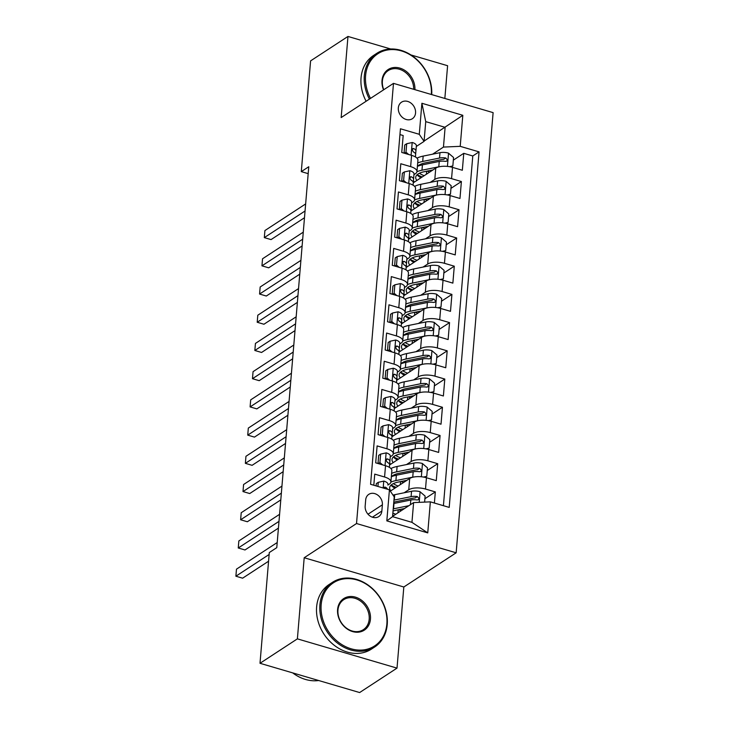 <?xml version="1.0" encoding="UTF-8"?>
<svg xmlns="http://www.w3.org/2000/svg" width="729" height="729" viewBox="0 0 729 729"><rect width="100%" height="100%" fill="white"/><g stroke="black" fill="none" stroke-linecap="round" stroke-linejoin="round"><path stroke-width="1.09" d="M398.326 107.919A9.887 8.065 56.8 0 0 402.855 117.761A9.887 8.065 56.8 0 0 412.35 118.727A9.887 8.065 56.8 0 0 415.557 112.977A9.887 8.065 56.8 0 0 411.028 103.144A9.887 8.065 56.8 0 0 401.533 102.178A9.887 8.065 56.8 0 0 398.326 107.919M444.845 98.451L447.597 65.71L410.928 54.948M456.154 552.801L493.114 112.63L393.487 83.37L356.527 523.531L456.154 552.801L403.82 587L304.193 557.74L297.386 638.859L397.013 668.119L403.82 587M397.013 668.119L359.634 692.55L260.007 663.29L297.386 638.859M399.948 134.583L403.173 135.53L401.752 152.461L411.584 155.35L410.637 166.631A12.357 4.939 4.8 0 1 416.97 171.579A12.357 4.939 4.8 0 1 415.43 173.702L413.954 174.668M410.637 166.631L400.804 163.743L399.383 180.674L409.215 183.562L408.267 194.853A12.357 4.939 4.8 0 1 414.601 199.792A12.357 4.939 4.8 0 1 413.061 201.924L411.584 202.89M408.267 194.853L398.435 191.964L397.013 208.895L406.846 211.775L405.898 223.065A12.357 4.939 4.8 0 1 412.231 228.004A12.357 4.939 4.8 0 1 410.691 230.136L409.215 231.102M405.898 223.065L396.066 220.176L394.644 237.107L404.477 239.996L403.529 251.277A12.357 4.939 4.8 0 1 409.862 256.225A12.357 4.939 4.8 0 1 408.322 258.348L406.846 259.314M403.529 251.277L393.696 248.398L392.275 265.32L402.107 268.208L401.16 279.499A12.357 4.939 4.8 0 1 407.493 284.438A12.357 4.939 4.8 0 1 405.944 286.57L404.477 287.536M401.16 279.499L391.327 276.61L389.906 293.541L399.738 296.43L398.79 307.711A12.357 4.939 4.8 0 1 405.124 312.659A12.357 4.939 4.8 0 1 403.574 314.782L402.107 315.748M398.79 307.711L388.958 304.822L387.536 321.753L397.369 324.642L396.421 335.923A12.357 4.939 4.8 0 1 402.754 340.871A12.357 4.939 4.8 0 1 401.205 343.004L399.738 343.96M396.421 335.923L386.589 333.044L385.167 349.975L395 352.854L394.052 364.145A12.357 4.939 4.8 0 1 400.385 369.084A12.357 4.939 4.8 0 1 398.836 371.216L397.369 372.182M394.052 364.145L384.219 361.256L382.798 378.187L392.63 381.076L391.683 392.357A12.357 4.939 4.8 0 1 398.016 397.305A12.357 4.939 4.8 0 1 396.467 399.428L394.99 400.394M391.683 392.357L381.85 389.468L380.429 406.399L390.261 409.288L389.313 420.578A12.357 4.939 4.8 0 1 395.647 425.517A12.357 4.939 4.8 0 1 394.097 427.65L392.621 428.616M389.313 420.578L379.481 417.69L378.059 434.621L387.892 437.5L386.944 448.791A12.357 4.939 4.8 0 1 393.277 453.73A12.357 4.939 4.8 0 1 391.728 455.862L390.252 456.828M386.944 448.791L377.112 445.902L375.69 462.833L385.523 465.722A12.357 4.939 4.8 0 1 391.856 470.661L390.908 481.951A12.357 4.939 4.8 0 1 389.359 484.083L387.883 485.04M434.393 503.037L435.331 491.911L424.898 498.736M390.325 491.146L409.698 478.488A12.357 4.939 4.8 0 1 426.447 477.741L436.279 480.63L437.701 463.699L427.267 470.515M389.568 464.974L412.067 450.267A12.357 4.939 -175.2 0 1 428.816 449.529L438.648 452.417L440.07 435.486L429.636 442.303M391.938 436.753L414.437 422.055A12.357 4.939 -175.2 0 1 431.185 421.307L441.018 424.196L442.439 407.265L432.005 414.09M394.307 408.541L416.806 393.842A12.357 4.939 -175.2 0 1 433.555 393.095L443.387 395.984L444.808 379.053L434.375 385.869M396.676 380.328L419.175 365.621A12.357 4.939 -175.2 0 1 435.924 364.883L445.756 367.762L447.178 350.84L436.744 357.657M399.045 352.107L421.544 337.409A12.357 4.939 -175.2 0 1 438.293 336.661L448.125 339.55L449.547 322.619L439.113 329.444M401.415 323.895L423.913 309.196A12.357 4.939 -175.2 0 1 440.662 308.449L450.495 311.338L451.916 294.407L441.482 301.223M403.784 295.682L426.283 280.975A12.357 4.939 -175.2 0 1 443.032 280.228L452.864 283.116L454.285 266.185L443.852 273.011M406.153 267.461L428.652 252.763A12.357 4.939 -175.2 0 1 445.401 252.015L455.233 254.904L456.655 237.973L446.221 244.789M408.532 239.249L431.021 224.541A12.357 4.939 -175.2 0 1 447.77 223.803L457.602 226.683L459.024 209.761L448.59 216.577M410.901 211.027L433.391 196.329A12.357 4.939 -175.2 0 1 450.139 195.582L459.972 198.47L461.393 181.539L450.959 188.364M260.007 663.29L269.302 552.536L276.783 547.652L308.768 166.741L301.296 171.625L308.185 173.648M381.859 511.029L382.379 504.814A9.577 7.809 56.8 0 0 377.987 495.283A9.577 7.809 56.8 0 0 368.792 494.353A9.577 7.809 56.8 0 0 365.685 499.912L365.165 506.126A9.577 7.809 56.8 0 0 369.557 515.658A9.577 7.809 56.8 0 0 378.752 516.588A9.577 7.809 56.8 0 0 381.859 511.029L372.41 517.207M424.078 141.39L419.284 134.309L400.44 128.778L370.587 484.293L389.432 489.833L394.225 496.905L392.567 516.651L411.949 522.347L413.607 502.6L430.356 501.853L449.21 507.393L479.062 151.869L460.209 146.338L443.46 147.076L445.118 127.329L425.736 121.634L424.078 141.39L416.323 146.456M419.284 134.309L421.891 103.272L462.815 115.3L460.209 146.338M430.356 501.853L427.75 532.89L386.826 520.87L389.432 489.833M430.21 182.405L434.812 179.398A12.357 4.939 4.8 0 1 451.561 178.651L461.393 181.539M413.27 182.815L435.76 168.117L434.812 179.398M427.841 210.626L432.443 207.619A12.357 4.939 4.8 0 1 449.192 206.872L459.024 209.761M425.472 238.839L430.074 235.832A12.357 4.939 4.8 0 1 446.822 235.084L456.655 237.973M423.102 267.051L427.704 264.044A12.357 4.939 4.8 0 1 444.453 263.306L454.285 266.185M420.733 295.272L425.335 292.265A12.357 4.939 4.8 0 1 442.084 291.518L451.916 294.407M418.364 323.485L422.966 320.478A12.357 4.939 4.8 0 1 439.715 319.73L449.547 322.619M415.995 351.697L420.597 348.699A12.357 4.939 4.8 0 1 437.345 347.952L447.178 350.84M413.625 379.918L418.227 376.911A12.357 4.939 4.8 0 1 434.976 376.164L444.808 379.053M411.256 408.131L415.858 405.124A12.357 4.939 4.8 0 1 432.607 404.385L442.439 407.265M408.887 436.352L413.489 433.345A12.357 4.939 4.8 0 1 430.238 432.598L440.07 435.486M406.518 464.564L411.12 461.557A12.357 4.939 4.8 0 1 427.868 460.81L437.701 463.699M404.148 492.777L408.75 489.77A12.357 4.939 4.8 0 1 425.499 489.031L435.331 491.911M443.414 505.689L472.784 155.979L463.762 153.327L453.329 160.143M435.76 168.117A12.357 4.939 -175.2 0 1 452.509 167.369L462.341 170.258L463.762 153.327M373.813 485.241L374.742 474.123L384.575 477.003A12.357 4.939 4.8 0 1 390.908 481.951M392.585 516.332L413.607 502.6M390.708 48.998L347.97 36.45L310.59 60.881L301.296 171.625M347.97 36.45L341.163 117.569L393.487 83.37M304.193 557.74L356.527 523.531M424.105 141.062L462.815 115.3M432.579 154.193L443.46 147.076M393.277 453.73L394.225 442.448A12.357 4.939 -175.2 0 0 387.892 437.5M395.647 425.517L396.594 414.227A12.357 4.939 -175.2 0 0 390.261 409.288M398.016 397.305L398.963 386.015A12.357 4.939 -175.2 0 0 392.63 381.076M400.385 369.084L401.333 357.802A12.357 4.939 -175.2 0 0 395 352.854M402.754 340.871L403.702 329.581A12.357 4.939 -175.2 0 0 397.369 324.642M405.124 312.659L406.071 301.369A12.357 4.939 -175.2 0 0 399.738 296.43M407.493 284.438L408.44 273.156A12.357 4.939 -175.2 0 0 402.107 268.208M409.862 256.225L410.81 244.935A12.357 4.939 -175.2 0 0 404.477 239.996M412.231 228.004L413.179 216.723A12.357 4.939 -175.2 0 0 406.846 211.775M414.601 199.792L415.548 188.501A12.357 4.939 -175.2 0 0 409.215 183.562M472.784 155.979L479.062 151.869M416.97 171.579L417.917 160.289A12.357 4.939 -175.2 0 0 411.584 155.35M392.567 516.651L386.826 520.87M411.949 522.347L427.75 532.89M421.891 103.272L425.736 121.634M377.923 486.453L378.269 482.325L383.882 481.085A8.183 3.271 4.8 0 1 387.946 484.32A8.183 3.271 4.8 0 1 387.946 484.348L387.946 484.32M378.269 482.325L376.319 483.591L376.128 485.924M269.147 554.468L235.886 576.211L236.478 569.158L277.211 542.531M387.464 489.25A8.183 3.271 -175.2 0 0 385.276 487.154L384.256 487.209L383.7 488.148M268.573 561.221L242.62 578.188L235.886 576.211M424.615 502.108L425.116 496.084L419.968 491.683A8.183 3.271 -175.2 0 0 411.548 491.273L394.726 494.699A23.629 9.441 -175.2 0 0 392.995 495.1M398.645 509.717A9.732 3.891 4.8 0 1 401.078 510.783M408.887 505.68L393.542 508.806A23.629 9.441 -175.2 0 0 393.213 508.869M404.559 508.514L395.801 510.291A19.619 7.837 -175.2 0 0 393.04 511.02M393.669 503.511A23.629 9.441 4.8 0 1 393.997 503.447L410.81 500.021A8.183 3.271 4.8 0 1 417.034 499.957L418.328 499.72L418.965 498.445L417.316 496.567A8.183 3.271 -175.2 0 0 411.092 496.64L394.28 500.058A23.629 9.441 -175.2 0 0 393.952 500.13M392.694 515.13A23.629 9.441 -175.2 0 0 393.797 515.549M395.756 514.264A19.619 7.837 4.8 0 1 392.867 512.988M393.769 502.272A19.619 7.837 4.8 0 1 396.53 501.543L413.352 498.126A4.174 1.668 4.8 0 1 415.166 497.98L417.316 496.567M321.17 604.715A37.689 30.746 56.8 0 0 351.123 648.792A37.689 30.746 56.8 0 0 386.862 624.015A37.689 30.746 56.8 0 0 356.909 579.938A37.689 30.746 56.8 0 0 321.17 604.715M387.227 624.543A38.61 31.502 -123.2 0 1 374.688 646.978A38.61 31.502 -123.2 0 1 337.618 643.206A38.61 31.502 -123.2 0 1 319.913 604.769A38.61 31.502 -123.2 0 1 332.442 582.334A38.61 31.502 -123.2 0 1 369.512 586.107A38.61 31.502 -123.2 0 1 387.227 624.543M337.591 609.544A18.845 15.373 -123.2 0 1 355.46 597.151A18.845 15.373 -123.2 0 1 370.441 619.185A18.845 15.373 -123.2 0 1 352.572 631.578A18.845 15.373 -123.2 0 1 337.591 609.544M369.184 619.249A17.915 14.616 56.8 0 0 360.964 601.416A17.915 14.616 56.8 0 0 343.769 599.657A17.915 14.616 56.8 0 0 337.955 610.073A17.915 14.616 56.8 0 0 346.166 627.906A17.915 14.616 56.8 0 0 363.37 629.656A17.915 14.616 56.8 0 0 369.184 619.249M318.682 680.521A38.61 31.502 -123.2 0 1 292.684 672.885M374.688 646.978L371.407 649.129A38.61 31.502 -123.2 0 1 334.329 645.356A38.61 31.502 -123.2 0 1 316.623 606.92A38.61 31.502 -123.2 0 1 329.153 584.485L332.442 582.334M431.331 94.488A37.689 30.746 56.8 0 0 401.105 50.83A37.689 30.746 56.8 0 0 365.594 75.67A37.689 30.746 56.8 0 0 370.505 98.397M369.412 99.098A38.61 31.502 -123.2 0 1 364.336 75.725A38.61 31.502 -123.2 0 1 376.866 53.29A38.61 31.502 -123.2 0 1 413.562 56.771A38.61 31.502 -123.2 0 1 431.714 94.597M383.545 89.867A18.845 15.373 -123.2 0 1 382.014 80.491A18.845 15.373 -123.2 0 1 399.656 68.043A18.845 15.373 -123.2 0 1 414.901 89.658M413.662 89.293A17.915 14.616 56.8 0 0 405.014 72.08A17.915 14.616 56.8 0 0 388.192 70.613A17.915 14.616 56.8 0 0 382.379 81.028A17.915 14.616 56.8 0 0 383.746 89.74M366.122 101.249A38.61 31.502 -123.2 0 1 361.046 77.875A38.61 31.502 -123.2 0 1 373.576 55.44L376.866 53.29M378.333 463.608L379.927 462.569L380.638 454.103L386.261 452.864A8.183 3.271 4.8 0 1 390.316 456.099A8.183 3.271 4.8 0 1 390.316 456.126L389.869 461.439A8.183 3.271 -175.2 0 0 387.646 458.942L386.625 458.988L386.051 460.227L387.354 462.332A8.183 3.271 4.8 0 1 389.587 464.847A8.183 3.271 4.8 0 1 389.578 464.874L389.377 467.335L389.587 464.847M379.927 462.569L382.607 464.865M380.638 454.103L378.688 455.379L378.005 463.516M278.988 521.372L238.255 547.989L238.848 540.936L279.581 514.319M389.559 464.464L389.869 461.484A8.183 3.271 -175.2 0 0 389.869 461.466L390.316 456.099M278.423 528.115L244.99 549.967L238.255 547.989M380.702 435.395L382.297 434.356L383.007 425.891L388.63 424.652A8.183 3.271 4.8 0 1 392.685 427.887A8.183 3.271 4.8 0 1 392.685 427.914L392.238 433.226M382.297 434.356L384.976 436.644M383.007 425.891L381.057 427.158L380.374 435.295M281.358 493.15L240.625 519.777L241.217 512.724L281.95 486.097M391.929 436.243L392.238 433.272A8.183 3.271 -175.2 0 0 392.238 433.245A8.183 3.271 -175.2 0 0 390.015 430.73L388.994 430.775L388.42 432.015L389.723 434.11A8.183 3.271 4.8 0 1 391.956 436.635A8.183 3.271 4.8 0 1 391.947 436.662L391.746 439.122L391.956 436.635M280.793 499.903L247.359 521.754L240.625 519.777M383.071 407.174L384.666 406.144L385.377 397.679L390.999 396.439A8.183 3.271 4.8 0 1 395.054 399.674A8.183 3.271 4.8 0 1 395.054 399.692L394.608 405.005M384.666 406.144L387.345 408.431M385.377 397.679L383.427 398.945L382.743 407.083M283.727 464.938L242.994 491.565L243.586 484.512L284.319 457.885M394.298 408.03L394.608 405.06A8.183 3.271 -175.2 0 0 394.608 405.032A8.183 3.271 -175.2 0 0 392.384 402.508L391.364 402.563L390.79 403.793L392.093 405.898A8.183 3.271 4.8 0 1 394.325 408.422A8.183 3.271 4.8 0 1 394.316 408.44L394.116 410.91L394.325 408.422M283.162 471.681L249.728 493.542L242.994 491.565M385.441 378.962L387.035 377.923L387.746 369.457L393.368 368.218A8.183 3.271 4.8 0 1 397.423 371.453A8.183 3.271 4.8 0 1 397.423 371.48L396.977 376.793A8.183 3.271 -175.2 0 0 394.753 374.296L393.733 374.341L393.159 375.581L394.462 377.686A8.183 3.271 4.8 0 1 396.694 380.201A8.183 3.271 4.8 0 1 396.685 380.228L396.485 382.689L396.694 380.201M387.035 377.923L389.714 380.219M387.746 369.457L385.796 370.733L385.112 378.87M286.096 436.726L245.363 463.343L245.955 456.29L286.688 429.673M396.667 379.818L396.977 376.838A8.183 3.271 -175.2 0 0 396.977 376.82L397.423 371.453M285.531 443.469L252.097 465.321L245.363 463.343M423.485 477.058L426.775 476.338L427.486 467.872L422.337 463.471A8.183 3.271 -175.2 0 0 413.917 463.061L397.095 466.478A23.629 9.441 -175.2 0 0 390.917 468.528M401.014 481.495A9.732 3.891 4.8 0 1 403.447 482.571M414.108 476.957A8.183 3.271 -175.2 0 0 412.732 477.167L395.911 480.593A23.629 9.441 -175.2 0 0 390.89 482.097M406.928 480.293L398.171 482.079A19.619 7.837 -175.2 0 0 389.632 487.71A19.619 7.837 -175.2 0 0 390.853 490.799M391.345 476.73A23.629 9.441 4.8 0 1 396.366 475.226L413.179 471.809A8.183 3.271 4.8 0 1 419.403 471.736L420.697 471.508L421.335 470.232L419.685 468.355A8.183 3.271 -175.2 0 0 413.461 468.419L396.649 471.845A23.629 9.441 -175.2 0 0 391.628 473.34M391.163 485.022A23.629 9.441 -175.2 0 0 396.166 487.327M398.125 486.052A19.619 7.837 4.8 0 1 393.35 483.619M391.491 476.666A19.619 7.837 4.8 0 1 398.9 473.331L415.721 469.913A4.174 1.668 4.8 0 1 417.535 469.758L419.685 468.355M391.045 485.131A19.619 7.837 -175.2 0 0 394.927 488.138M426.775 476.338L425.144 477.395M425.854 448.845L429.144 448.116L429.855 439.651L424.706 435.249A8.183 3.271 -175.2 0 0 416.286 434.839L399.465 438.266A23.629 9.441 -175.2 0 0 393.286 440.316M403.383 453.283A9.732 3.891 4.8 0 1 405.816 454.358M416.478 448.745A8.183 3.271 -175.2 0 0 415.102 448.955L398.28 452.372A23.629 9.441 -175.2 0 0 393.259 453.875M389.696 463.134A23.629 9.441 -175.2 0 0 390.808 464.163M409.297 452.08L400.54 453.866A19.619 7.837 -175.2 0 0 392.002 459.498A19.619 7.837 -175.2 0 0 393.223 462.587M393.715 448.517A23.629 9.441 4.8 0 1 398.736 447.014L415.548 443.587A8.183 3.271 4.8 0 1 421.772 443.524L423.066 443.287L423.704 442.011L422.055 440.143A8.183 3.271 -175.2 0 0 415.831 440.207L399.018 443.624A23.629 9.441 -175.2 0 0 393.997 445.127M393.532 456.81A23.629 9.441 -175.2 0 0 398.535 459.115M400.494 457.83A19.619 7.837 4.8 0 1 395.719 455.406M393.86 448.453A19.619 7.837 4.8 0 1 401.269 445.118L418.091 441.692A4.174 1.668 4.8 0 1 419.904 441.546L422.055 440.143M393.414 456.91A19.619 7.837 -175.2 0 0 397.296 459.926M429.144 448.116L427.513 449.182M428.224 420.633L431.513 419.904L432.224 411.438L427.076 407.037A8.183 3.271 -175.2 0 0 418.656 406.627L401.834 410.053A23.629 9.441 -175.2 0 0 395.656 412.095M405.752 425.071A9.732 3.891 4.8 0 1 408.185 426.137M418.847 420.533A8.183 3.271 -175.2 0 0 417.471 420.733L400.649 424.16A23.629 9.441 -175.2 0 0 395.628 425.663M392.065 434.921A23.629 9.441 -175.2 0 0 393.177 435.951M411.666 423.868L402.909 425.645A19.619 7.837 -175.2 0 0 394.371 431.276A19.619 7.837 -175.2 0 0 395.592 434.375M396.084 420.296A23.629 9.441 4.8 0 1 401.105 418.792L417.917 415.375A8.183 3.271 4.8 0 1 424.141 415.311L425.435 415.074L426.073 413.799L424.424 411.921A8.183 3.271 -175.2 0 0 418.2 411.985L401.387 415.412A23.629 9.441 -175.2 0 0 396.366 416.915M395.902 428.588A23.629 9.441 -175.2 0 0 400.904 430.894M402.864 429.618A19.619 7.837 4.8 0 1 398.089 427.185M396.23 420.232A19.619 7.837 4.8 0 1 403.638 416.897L420.46 413.48A4.174 1.668 4.8 0 1 422.273 413.325L424.424 411.921M395.783 428.698A19.619 7.837 -175.2 0 0 399.665 431.705M431.513 419.904L429.882 420.97M430.593 392.412L433.883 391.683L434.593 383.226L429.445 378.816A8.183 3.271 -175.2 0 0 421.025 378.415L404.203 381.832A23.629 9.441 -175.2 0 0 398.025 383.882M408.122 396.849A9.732 3.891 4.8 0 1 410.555 397.925M421.216 392.311A8.183 3.271 -175.2 0 0 419.84 392.521L403.019 395.938A23.629 9.441 -175.2 0 0 397.998 397.442M394.435 406.7A23.629 9.441 -175.2 0 0 395.546 407.739M414.036 395.647L405.278 397.433A19.619 7.837 -175.2 0 0 396.74 403.064A19.619 7.837 -175.2 0 0 397.961 406.153M398.453 392.084A23.629 9.441 4.8 0 1 403.474 390.58L420.287 387.163A8.183 3.271 4.8 0 1 426.511 387.09L427.805 386.862L428.442 385.577L426.793 383.709A8.183 3.271 -175.2 0 0 420.569 383.773L403.757 387.19A23.629 9.441 -175.2 0 0 398.736 388.694M398.271 400.376A23.629 9.441 -175.2 0 0 403.274 402.681M405.233 401.406A19.619 7.837 4.8 0 1 400.458 398.973M398.599 392.02A19.619 7.837 4.8 0 1 406.007 388.685L422.829 385.258A4.174 1.668 4.8 0 1 424.642 385.112L426.793 383.709M398.152 400.485A19.619 7.837 -175.2 0 0 402.034 403.492M433.883 391.683L432.251 392.749M387.81 350.749L389.404 349.71L390.115 341.245L395.738 340.006A8.183 3.271 4.8 0 1 399.793 343.241A8.183 3.271 4.8 0 1 399.793 343.268L399.346 348.58A8.183 3.271 -175.2 0 0 397.123 346.084L396.102 346.129L395.528 347.368L396.831 349.464A8.183 3.271 4.8 0 1 399.064 351.989A8.183 3.271 4.8 0 1 399.055 352.007L398.854 354.476L399.064 351.989M389.404 349.71L392.084 351.998M390.115 341.245L388.165 342.512L387.482 350.649M288.465 408.504L247.732 435.131L248.325 428.078L289.058 401.451M399.036 351.597L399.346 348.626A8.183 3.271 -175.2 0 0 399.346 348.599L399.793 343.241M287.9 415.257L254.467 437.108L247.732 435.131M432.962 364.199L436.252 363.47L436.963 355.005L431.814 350.603A8.183 3.271 -175.2 0 0 423.394 350.193L406.572 353.62A23.629 9.441 -175.2 0 0 400.394 355.661M410.491 368.637A9.732 3.891 4.8 0 1 412.924 369.712M423.585 364.099A8.183 3.271 -175.2 0 0 422.209 364.309L405.388 367.726A23.629 9.441 -175.2 0 0 400.367 369.229M396.804 378.488A23.629 9.441 -175.2 0 0 397.916 379.517M416.405 367.434L407.648 369.211A19.619 7.837 -175.2 0 0 399.109 374.852A19.619 7.837 -175.2 0 0 400.33 377.941M400.822 363.862A23.629 9.441 4.8 0 1 405.843 362.368L422.656 358.941A8.183 3.271 4.8 0 1 428.88 358.878L430.174 358.641L430.812 357.365L429.162 355.488A8.183 3.271 -175.2 0 0 422.938 355.561L406.126 358.978A23.629 9.441 -175.2 0 0 401.105 360.481M400.64 372.154A23.629 9.441 -175.2 0 0 405.643 374.469M407.602 373.184A19.619 7.837 4.8 0 1 402.827 370.751M400.968 363.807A19.619 7.837 4.8 0 1 408.377 360.472L425.198 357.046A4.174 1.668 4.8 0 1 427.012 356.9L429.162 355.488M400.522 372.264A19.619 7.837 -175.2 0 0 404.404 375.28M436.252 363.47L434.621 364.536M390.179 322.528L391.774 321.489L392.484 313.033L398.107 311.793A8.183 3.271 4.8 0 1 402.162 315.028A8.183 3.271 4.8 0 1 402.162 315.046L401.715 320.359M391.774 321.489L394.453 323.785M392.484 313.033L390.534 314.299L389.851 322.437M290.835 380.292L250.102 406.91L250.694 399.857L291.427 373.239M401.406 323.384L401.715 320.414A8.183 3.271 -175.2 0 0 401.715 320.386A8.183 3.271 -175.2 0 0 399.492 317.862L398.471 317.908L397.897 319.147L399.2 321.252A8.183 3.271 4.8 0 1 401.433 323.767A8.183 3.271 4.8 0 1 401.424 323.794L401.223 326.264L401.433 323.767M290.27 387.035L256.836 408.887L250.102 406.91M435.331 335.978L438.621 335.258L439.332 326.792L434.183 322.391A8.183 3.271 -175.2 0 0 425.763 321.981L408.942 325.398A23.629 9.441 -175.2 0 0 402.763 327.449M412.86 340.416A9.732 3.891 4.8 0 1 415.293 341.491M425.955 335.878A8.183 3.271 -175.2 0 0 424.579 336.087L407.757 339.514A23.629 9.441 -175.2 0 0 402.736 341.017M399.173 350.275A23.629 9.441 -175.2 0 0 400.285 351.305M418.774 339.213L410.017 340.999A19.619 7.837 -175.2 0 0 401.479 346.63A19.619 7.837 -175.2 0 0 402.7 349.729M403.192 335.65A23.629 9.441 4.8 0 1 408.213 334.146L425.025 330.729A8.183 3.271 4.8 0 1 431.249 330.665L432.543 330.428L433.181 329.153L431.532 327.275A8.183 3.271 -175.2 0 0 425.308 327.339L408.495 330.766A23.629 9.441 -175.2 0 0 403.474 332.269M403.009 343.942A23.629 9.441 -175.2 0 0 408.012 346.248M409.971 344.972A19.619 7.837 4.8 0 1 405.196 342.539M403.337 335.586A19.619 7.837 4.8 0 1 410.746 332.251L427.568 328.834A4.174 1.668 4.8 0 1 429.381 328.679L431.532 327.275M402.891 344.052A19.619 7.837 -175.2 0 0 406.773 347.059M438.621 335.258L436.99 336.324M392.548 294.316L394.143 293.277L394.854 284.811L400.476 283.572A8.183 3.271 4.8 0 1 404.531 286.807A8.183 3.271 4.8 0 1 404.531 286.834L404.085 292.147A8.183 3.271 -175.2 0 0 401.861 289.65L400.841 289.695L400.267 290.935L401.57 293.031A8.183 3.271 4.8 0 1 403.802 295.555A8.183 3.271 4.8 0 1 403.793 295.582L403.593 298.043L403.802 295.555M394.143 293.277L396.822 295.564M394.854 284.811L392.904 286.087L392.22 294.215M293.204 352.071L252.471 378.697L253.063 371.644L293.796 345.017M403.775 295.163L404.085 292.192A8.183 3.271 -175.2 0 0 404.085 292.165L404.531 286.807M292.639 358.823L259.205 380.675L252.471 378.697M437.701 307.766L440.99 307.037L441.701 298.571L436.553 294.17A8.183 3.271 -175.2 0 0 428.133 293.769L411.311 297.186A23.629 9.441 -175.2 0 0 405.133 299.236M415.229 312.203A9.732 3.891 4.8 0 1 417.662 313.279M428.324 307.665A8.183 3.271 -175.2 0 0 426.948 307.875L410.126 311.292A23.629 9.441 -175.2 0 0 405.105 312.796M401.542 322.054A23.629 9.441 -175.2 0 0 402.654 323.084M421.143 311.001L412.386 312.787A19.619 7.837 -175.2 0 0 403.848 318.418A19.619 7.837 -175.2 0 0 405.069 321.507M405.561 307.438A23.629 9.441 4.8 0 1 410.582 305.934L427.394 302.508A8.183 3.271 4.8 0 1 433.618 302.444L434.912 302.207L435.55 300.931L433.901 299.063A8.183 3.271 -175.2 0 0 427.677 299.127L410.864 302.544A23.629 9.441 -175.2 0 0 405.843 304.048M405.379 315.73A23.629 9.441 -175.2 0 0 410.381 318.035M412.341 316.751A19.619 7.837 4.8 0 1 407.566 314.327M405.707 307.374A19.619 7.837 4.8 0 1 413.115 304.039L429.937 300.612A4.174 1.668 4.8 0 1 431.75 300.466L433.901 299.063M405.26 315.839A19.619 7.837 -175.2 0 0 409.142 318.846M440.99 307.037L439.359 308.103M394.918 266.103L396.512 265.064L397.223 256.599L402.845 255.36A8.183 3.271 4.8 0 1 406.9 258.595A8.183 3.271 4.8 0 1 406.9 258.613L406.454 263.925A8.183 3.271 -175.2 0 0 404.231 261.429L403.21 261.483L402.636 262.722L403.939 264.818A8.183 3.271 4.8 0 1 406.171 267.343A8.183 3.271 4.8 0 1 406.162 267.361L405.962 269.83L406.171 267.343M396.512 265.064L399.191 267.352M397.223 256.599L395.273 257.866L394.589 266.003M295.573 323.858L254.84 350.485L255.432 343.432L296.165 316.805M406.144 266.951L406.454 263.98A8.183 3.271 -175.2 0 0 406.454 263.953L406.9 258.595M295.008 330.611L261.574 352.462L254.84 350.485M440.07 279.553L443.36 278.824L444.07 270.359L438.922 265.957A8.183 3.271 -175.2 0 0 430.502 265.547L413.68 268.974A23.629 9.441 -175.2 0 0 407.502 271.015M417.599 283.991A9.732 3.891 4.8 0 1 420.032 285.057M430.693 279.453A8.183 3.271 -175.2 0 0 429.317 279.654L412.496 283.08A23.629 9.441 -175.2 0 0 407.475 284.583M403.912 293.842A23.629 9.441 -175.2 0 0 405.023 294.871M423.513 282.788L414.755 284.565A19.619 7.837 -175.2 0 0 406.217 290.197A19.619 7.837 -175.2 0 0 407.438 293.295M407.93 279.216A23.629 9.441 4.8 0 1 412.951 277.722L429.764 274.295A8.183 3.271 4.8 0 1 435.988 274.232L437.282 273.995L437.919 272.719L436.27 270.842A8.183 3.271 -175.2 0 0 430.046 270.906L413.234 274.332A23.629 9.441 -175.2 0 0 408.213 275.835M407.748 287.508A23.629 9.441 -175.2 0 0 412.751 289.823M414.71 288.538A19.619 7.837 4.8 0 1 409.935 286.105M408.076 279.152A19.619 7.837 4.8 0 1 415.484 275.817L432.306 272.4A4.174 1.668 4.8 0 1 434.119 272.254L436.27 270.842M407.629 287.618A19.619 7.837 -175.2 0 0 411.511 290.625M443.36 278.824L441.728 279.89M397.287 237.882L398.881 236.843L399.592 228.377L405.215 227.138A8.183 3.271 4.8 0 1 409.27 230.373A8.183 3.271 4.8 0 1 409.27 230.4L408.823 235.713M398.881 236.843L401.561 239.139M399.592 228.377L397.642 229.653L396.959 237.791M297.942 295.646L257.209 322.264L257.802 315.21L298.535 288.593M408.513 238.738L408.823 235.759A8.183 3.271 -175.2 0 0 408.823 235.74A8.183 3.271 -175.2 0 0 406.6 233.216L405.579 233.262L405.005 234.501L406.308 236.606A8.183 3.271 4.8 0 1 408.541 239.121A8.183 3.271 4.8 0 1 408.532 239.148L408.331 241.609L408.541 239.121M297.377 302.389L263.944 324.241L257.209 322.264M399.656 209.67L401.251 208.631L401.961 200.165L407.584 198.926A8.183 3.271 4.8 0 1 411.639 202.161A8.183 3.271 4.8 0 1 411.639 202.188L411.192 207.501M401.251 208.631L403.93 210.918M401.961 200.165L400.011 201.432L399.328 209.569M300.312 267.425L259.579 294.051L260.171 286.998L300.904 260.371M410.883 210.517L411.192 207.546A8.183 3.271 -175.2 0 0 411.192 207.519A8.183 3.271 -175.2 0 0 408.969 205.004L407.948 205.049L407.374 206.289L408.677 208.385A8.183 3.271 4.8 0 1 410.91 210.909A8.183 3.271 4.8 0 1 410.901 210.936L410.7 213.397L410.91 210.909M299.747 274.177L266.313 296.029L259.579 294.051M402.025 181.448L403.62 180.418L404.331 171.953L409.953 170.714A8.183 3.271 4.8 0 1 414.008 173.949A8.183 3.271 4.8 0 1 414.008 173.967L413.562 179.279A8.183 3.271 -175.2 0 0 411.338 176.782L410.318 176.837L409.744 178.067L411.047 180.172A8.183 3.271 4.8 0 1 413.279 182.687A8.183 3.271 4.8 0 1 413.27 182.715L413.07 185.184L413.279 182.687M403.62 180.418L406.299 182.706M404.331 171.953L402.381 173.22L401.697 181.357M302.681 239.212L261.948 265.839L262.54 258.777L303.273 232.159M413.252 182.305L413.562 179.334A8.183 3.271 -175.2 0 0 413.562 179.307L414.008 173.949M302.116 245.955L268.682 267.816L261.948 265.839M404.395 153.236L405.989 152.197L406.7 143.731L412.322 142.492A8.183 3.271 4.8 0 1 416.377 145.727A8.183 3.271 4.8 0 1 416.377 145.754L415.931 151.067A8.183 3.271 -175.2 0 0 413.707 148.57L412.687 148.616L412.113 149.855L413.416 151.951A8.183 3.271 4.8 0 1 415.648 154.475A8.183 3.271 4.8 0 1 415.639 154.502L415.439 156.963L415.648 154.475M405.989 152.197L408.668 154.493M406.7 143.731L404.75 145.007L404.066 153.136M305.05 211L264.317 237.618L264.909 230.564L305.642 203.938M415.621 154.092L415.931 151.113A8.183 3.271 -175.2 0 0 415.931 151.094L416.377 145.727M304.485 217.743L271.051 239.595L264.317 237.618M442.439 251.332L445.729 250.612L446.44 242.146L441.291 237.736A8.183 3.271 -175.2 0 0 432.871 237.335L416.049 240.752A23.629 9.441 -175.2 0 0 409.871 242.803M419.968 255.77A9.732 3.891 4.8 0 1 422.401 256.845M433.062 251.232A8.183 3.271 -175.2 0 0 431.686 251.441L414.865 254.858A23.629 9.441 -175.2 0 0 409.844 256.371M406.281 265.62A23.629 9.441 -175.2 0 0 407.393 266.659M425.882 254.567L417.125 256.353A19.619 7.837 -175.2 0 0 408.586 261.984A19.619 7.837 -175.2 0 0 409.807 265.074M410.299 251.004A23.629 9.441 4.8 0 1 415.32 249.5L432.133 246.083A8.183 3.271 4.8 0 1 438.357 246.01L439.651 245.782L440.289 244.497L438.639 242.629A8.183 3.271 -175.2 0 0 432.415 242.693L415.603 246.12A23.629 9.441 -175.2 0 0 410.582 247.614M410.126 259.296A23.629 9.441 -175.2 0 0 415.12 261.602M417.079 260.326A19.619 7.837 4.8 0 1 412.304 257.893M410.445 250.94A19.619 7.837 4.8 0 1 417.854 247.605L434.675 244.188A4.174 1.668 4.8 0 1 436.489 244.033L438.639 242.629M409.999 259.406A19.619 7.837 -175.2 0 0 413.881 262.413M445.729 250.612L444.098 251.669M444.808 223.12L448.098 222.391L448.809 213.925L443.66 209.524A8.183 3.271 -175.2 0 0 435.24 209.114L418.419 212.54A23.629 9.441 -175.2 0 0 412.24 214.59M422.337 227.557A9.732 3.891 4.8 0 1 424.77 228.633M435.432 223.019A8.183 3.271 -175.2 0 0 434.056 223.229L417.234 226.646A23.629 9.441 -175.2 0 0 412.213 228.15M408.65 237.408A23.629 9.441 -175.2 0 0 409.762 238.438M428.251 226.355L419.494 228.141A19.619 7.837 -175.2 0 0 410.956 233.772A19.619 7.837 -175.2 0 0 412.177 236.861M412.669 222.792A23.629 9.441 4.8 0 1 417.69 221.288L434.502 217.862A8.183 3.271 4.8 0 1 440.726 217.798L442.02 217.561L442.658 216.285L441.009 214.417A8.183 3.271 -175.2 0 0 434.785 214.481L417.972 217.898A23.629 9.441 -175.2 0 0 412.951 219.402M412.496 231.075A23.629 9.441 -175.2 0 0 417.489 233.389M419.448 232.104A19.619 7.837 4.8 0 1 414.673 229.681M412.814 222.728A19.619 7.837 4.8 0 1 420.223 219.393L437.045 215.966A4.174 1.668 4.8 0 1 438.858 215.82L441.009 214.417M412.368 231.184A19.619 7.837 -175.2 0 0 416.25 234.2M448.098 222.391L446.467 223.457M447.178 194.907L450.467 194.178L451.178 185.713L446.03 181.311A8.183 3.271 -175.2 0 0 437.61 180.901L420.788 184.328A23.629 9.441 -175.2 0 0 414.61 186.369M424.706 199.345A9.732 3.891 4.8 0 1 427.139 200.411M437.801 194.807A8.183 3.271 -175.2 0 0 436.425 195.007L419.603 198.434A23.629 9.441 -175.2 0 0 414.582 199.937M411.019 209.196A23.629 9.441 -175.2 0 0 412.131 210.225M430.62 198.133L421.863 199.919A19.619 7.837 -175.2 0 0 413.325 205.551A19.619 7.837 -175.2 0 0 414.546 208.649M415.038 194.57A23.629 9.441 4.8 0 1 420.059 193.067L436.871 189.649A8.183 3.271 4.8 0 1 443.095 189.586L444.389 189.349L445.027 188.073L443.378 186.196A8.183 3.271 -175.2 0 0 437.154 186.26L420.341 189.686A23.629 9.441 -175.2 0 0 415.32 191.189M414.865 202.862A23.629 9.441 -175.2 0 0 419.858 205.168M421.818 203.892A19.619 7.837 4.8 0 1 417.043 201.459M415.184 194.506A19.619 7.837 4.8 0 1 422.592 191.171L439.414 187.754A4.174 1.668 4.8 0 1 441.227 187.599L443.378 186.196M414.737 202.972A19.619 7.837 -175.2 0 0 418.619 205.979M450.467 194.178L448.836 195.244M449.547 166.686L452.837 165.957L453.547 157.491L448.399 153.09A8.183 3.271 -175.2 0 0 439.979 152.689L423.157 156.106A23.629 9.441 -175.2 0 0 416.979 158.157M427.076 171.124A9.732 3.891 4.8 0 1 429.509 172.199M440.17 166.586A8.183 3.271 -175.2 0 0 438.794 166.795L421.973 170.212A23.629 9.441 -175.2 0 0 416.952 171.716M413.389 180.974A23.629 9.441 -175.2 0 0 414.5 182.013M432.99 169.921L424.232 171.707A19.619 7.837 -175.2 0 0 415.694 177.338A19.619 7.837 -175.2 0 0 416.915 180.428M417.407 166.358A23.629 9.441 4.8 0 1 422.428 164.854L439.241 161.437A8.183 3.271 4.8 0 1 445.465 161.364L446.759 161.136L447.396 159.851L445.747 157.983A8.183 3.271 -175.2 0 0 439.523 158.047L422.711 161.464A23.629 9.441 -175.2 0 0 417.69 162.968M417.234 174.65A23.629 9.441 -175.2 0 0 422.228 176.956M424.187 175.671A19.619 7.837 4.8 0 1 419.412 173.247M417.553 166.294A19.619 7.837 4.8 0 1 424.961 162.959L441.783 159.533A4.174 1.668 4.8 0 1 443.596 159.387L445.747 157.983M417.106 174.76A19.619 7.837 -175.2 0 0 420.988 177.767M452.837 165.957L451.205 167.023M433.391 196.329L432.443 207.619M431.021 224.541L430.074 235.832M428.652 252.763L427.704 264.044M426.283 280.975L425.335 292.265M423.913 309.196L422.966 320.478M421.544 337.409L420.597 348.699M419.175 365.621L418.227 376.911M416.806 393.842L415.858 405.124M414.437 422.055L413.489 433.345M412.067 450.267L411.12 461.557M409.698 478.488L408.75 489.77M426.447 477.741L425.499 489.031M452.509 167.369L451.561 178.651M450.139 195.582L449.192 206.872M447.77 223.803L446.822 235.084M445.401 252.015L444.453 263.306M443.032 280.228L442.084 291.518M440.662 308.449L439.715 319.73M438.293 336.661L437.345 347.952M435.924 364.883L434.976 376.164M433.555 393.095L432.607 404.385M431.185 421.307L430.238 432.598M428.816 449.529L427.868 460.81M385.523 465.722L384.575 477.003M368.008 514.209L382.379 504.814M383.746 481.113L383.172 487.993M383.736 488.157L385.276 487.154M419.211 502.354L420.095 491.793M398.216 509.799L397.961 512.824M394.28 500.058L394.726 494.699M393.542 508.806L393.997 503.447M411.092 496.64L411.548 491.273M410.418 504.687L410.81 500.021M386.115 452.9L385.049 465.585M386.069 459.972L387.646 458.942M388.484 424.679L387.418 437.364M388.439 431.759L390.015 430.73M390.853 396.467L389.787 409.151M390.808 403.538L392.384 402.508M393.223 368.254L392.156 380.939M393.177 375.326L394.753 374.296M421.362 476.775L422.465 463.58M400.586 481.587L400.33 484.612M396.649 471.845L397.095 466.478M395.911 480.593L396.366 475.226M413.461 468.419L413.917 463.061M412.732 477.167L413.179 471.809M423.731 448.554L424.834 435.359M402.955 453.374L402.7 456.39M399.018 443.624L399.465 438.266M398.28 452.372L398.736 447.014M415.831 440.207L416.286 434.839M415.102 448.955L415.548 443.587M426.101 420.341L427.203 407.147M405.324 425.153L405.069 428.178M401.387 415.412L401.834 410.053M400.649 424.16L401.105 418.792M418.2 411.985L418.656 406.627M417.471 420.733L417.917 415.375M428.47 392.129L429.572 378.925M407.693 396.941L407.438 399.966M403.757 387.19L404.203 381.832M403.019 395.938L403.474 390.58M420.569 383.773L421.025 378.415M419.84 392.521L420.287 387.163M395.592 340.033L394.526 352.718M395.546 347.113L397.123 346.084M430.839 363.908L431.942 350.713M410.062 368.719L409.807 371.744M406.126 358.978L406.572 353.62M405.388 367.726L405.843 362.368M422.938 355.561L423.394 350.193M422.209 364.309L422.656 358.941M397.961 311.821L396.895 324.505M397.916 318.892L399.492 317.862M433.208 335.695L434.311 322.5M412.432 340.507L412.177 343.532M408.495 330.766L408.942 325.398M407.757 339.514L408.213 334.146M425.308 327.339L425.763 321.981M424.579 336.087L425.025 330.729M400.33 283.608L399.264 296.284M400.285 290.68L401.861 289.65M435.577 307.483L436.68 294.279M414.801 312.294L414.546 315.311M410.864 302.544L411.311 297.186M410.126 311.292L410.582 305.934M427.677 299.127L428.133 293.769M426.948 307.875L427.394 302.508M402.7 255.387L401.633 268.072M402.654 262.458L404.231 261.429M437.947 279.262L439.049 266.067M417.17 284.073L416.915 287.098M413.234 274.332L413.68 268.974M412.496 283.08L412.951 277.722M430.046 270.906L430.502 265.547M429.317 279.654L429.764 274.295M405.069 227.175L404.003 239.859M405.023 234.246L406.6 233.216M407.438 198.953L406.372 211.638M407.393 206.034L408.969 205.004M409.807 170.741L408.741 183.426M409.762 177.812L411.338 176.782M412.177 142.529L411.11 155.213M412.131 149.6L413.707 148.57M440.316 251.049L441.419 237.845M419.539 255.861L419.284 258.886M415.603 246.12L416.049 240.752M414.865 254.858L415.32 249.5M432.415 242.693L432.871 237.335M431.686 251.441L432.133 246.083M442.685 222.828L443.788 209.633M421.909 227.648L421.654 230.665M417.972 217.898L418.419 212.54M417.234 226.646L417.69 221.288M434.785 214.481L435.24 209.114M434.056 223.229L434.502 217.862M445.054 194.616L446.157 181.421M424.278 199.427L424.023 202.452M420.341 189.686L420.788 184.328M419.603 198.434L420.059 193.067M437.154 186.26L437.61 180.901M436.425 195.007L436.871 189.649M447.424 166.403L448.526 153.199M426.647 171.215L426.392 174.231M422.711 161.464L423.157 156.106M421.973 170.212L422.428 164.854M439.523 158.047L439.979 152.689M438.794 166.795L439.241 161.437M392.238 433.245L392.685 427.887M394.608 405.032L395.054 399.674M401.715 320.386L402.162 315.028M408.823 235.74L409.27 230.373M411.192 207.519L411.639 202.161"/></g></svg>
